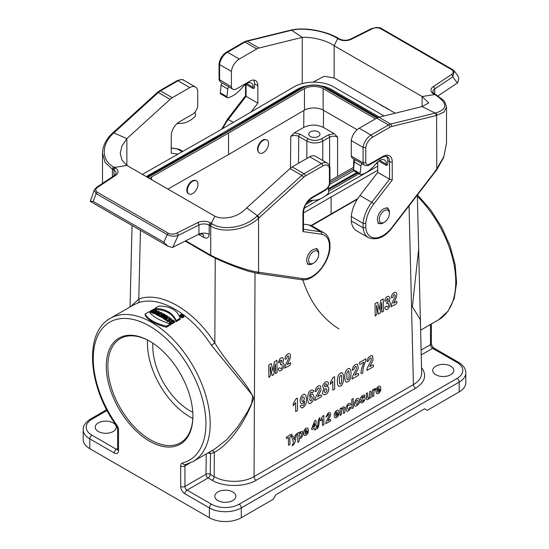 <?xml version="1.0" encoding="UTF-8"?>
<svg xmlns="http://www.w3.org/2000/svg" width="549" height="549" viewBox="0 0 549 549"><rect width="100%" height="100%" fill="white"/><g stroke="black" fill="none" stroke-linecap="round" stroke-linejoin="round"><path stroke-width="0.82" d="M311.084 225.515L357.756 198.621M311.53 225.708L357.358 199.246M267.02 140.036L264.522 139.425A7.514 4.337 -60 0 0 260.94 141.491C257.145 146.26 256.513 150.028 259.053 152.794L259.505 153.054A7.514 4.337 -60 0 1 259.505 144.373A7.514 4.337 -60 0 1 267.02 140.036A7.514 4.337 -60 0 1 268.173 146.061A7.514 4.337 -60 0 1 263.259 152.684A7.514 4.337 -60 0 1 259.505 153.054M290.771 136.44L294.257 132.885L300.07 134.148L308.181 138.835C312.607 140.928 317.041 140.928 321.467 138.835L328.302 134.889L334.135 133.627L337.601 137.161C334.945 135.891 332.289 135.891 329.633 137.161L322.798 141.107C317.48 143.605 312.168 143.598 306.857 141.107L298.745 136.42C296.083 135.157 293.427 135.164 290.771 136.44L290.483 168.131M334.135 133.627L323.395 127.423C316.835 124.321 310.281 124.321 303.727 127.423L294.257 132.885M302.801 279.853C309.959 301.875 321.975 318.221 338.863 328.878M418.654 249.033L412.368 306.74L420.253 319.497L420.609 328.968M171.206 322.03L170.574 321.041L171.604 320.465L172.805 320.753L173.861 321.769L174.623 321.33L172.798 319.943L170.567 319.854L169.415 320.575L169.627 321.913L171.521 323.114L173.216 322.139L172.262 321.419L171.206 322.03M174.623 321.33L174.747 322.29L173.841 322.812L172.53 321.618M172.146 321.488L170.842 321.789M173.841 322.812L173.861 321.769M171.521 323.114L171.549 324.136L173.36 323.087L173.216 322.139M171.549 324.136L169.27 322.469L169.25 320.98M168.289 316.677L169.415 317.418L168.31 319.305L170.41 318.091L171.233 318.66L167.822 320.63L166.704 319.834L167.884 317.878L165.695 319.141L164.92 318.619L168.289 316.677M169.291 318.736L169.415 317.418M165.695 319.141L165.695 320.149L164.782 319.539L164.92 318.619M165.695 320.149L166.944 319.429M167.822 320.63L167.822 321.652L166.587 320.767L166.704 319.834M171.123 319.744L171.233 318.66M167.822 321.652L169.291 320.801M166.608 315.613L167.418 316.114L164.055 318.056L163.259 317.548L166.608 315.613M163.259 317.548L163.115 318.468L164.055 319.065L167.555 317.041L167.418 316.114M164.055 319.065L164.055 318.056M163.629 313.85L165.935 315.201L165.249 315.6L164.494 315.147L161.831 316.677L161.042 316.21L163.698 314.68L162.943 314.248L163.629 313.85M166.045 315.936L165.935 315.201M162.827 315.181L162.943 314.248M161.831 316.677L161.831 317.679L160.905 317.13L161.042 316.21M161.831 317.679L164.494 316.149L164.494 315.147M165.249 316.396L165.249 315.6M164.494 316.149L165.071 316.498M160.075 316.663L160.74 314.433L160.075 316.663L158.929 316.032L159.841 313.74L158.229 314.666L158.229 315.668L157.282 315.181L157.419 314.254L160.782 312.312L162.559 313.548M158.229 314.666L157.419 314.254M158.229 315.668L159.025 315.208M160.034 315.641L159.038 315.099M162.133 313.026C162.888 313.856 162.429 314.33 160.74 314.433M160.802 315.414L162.25 315.119L162.655 314.467M154.502 312.875L154.482 313.863L153.466 313.424L153.631 312.498L158.194 311.043L159.169 311.503L156.904 314.001L156.088 313.603L156.472 313.177L153.631 312.498M154.482 313.863L155.25 313.616L155.271 312.628M155.25 313.616L156.04 313.98M156.904 314.001L156.932 315.009L155.964 314.543L156.088 313.603M157.831 314.014L159.285 312.415L159.169 311.503M156.932 315.009L157.378 314.515M153.727 309.149L154.66 309.512L153.384 310.247L154.468 310.693L155.744 309.959L156.623 310.336L153.192 312.319L152.293 311.949L153.672 311.153L152.553 310.727L151.174 311.523L150.213 311.173L153.727 309.149M154.393 310.665L154.66 309.512M151.174 311.523L151.174 312.525L150.069 312.127L150.213 311.173M151.174 312.525L152.553 311.722L152.553 310.727M153.192 312.319L153.192 313.314L152.148 312.896L152.293 311.949M155.813 311.805L156.767 311.249L156.623 310.336M183.201 314.632L183.936 315.627C182.645 317.288 181.362 317.178 180.086 315.284C180.58 314.206 181.623 313.987 183.201 314.632M180.086 315.284L179.99 316.203C181.328 318.194 182.68 318.317 184.039 316.567L183.936 315.627M180.161 318.276C177.471 310.233 170.389 306.164 158.901 306.054L154.88 308.373C165.729 308.799 172.818 312.875 176.154 320.589L180.161 318.276L180.271 319.243L176.105 321.652L176.154 320.589M176.105 321.652C172.818 313.843 165.681 309.746 154.688 309.355L154.88 308.373M145.128 314.007L145.018 314.941C147.708 320.088 154.845 324.191 166.429 327.238L170.602 324.83L170.403 323.91L166.395 326.223C154.942 323.237 147.853 319.168 145.128 314.007L149.15 311.688C152.444 316.471 159.533 320.547 170.403 323.91M166.429 327.238L166.395 326.223M214.831 448.965L226.538 439.859L237.703 427.047L247.462 411.798L251.634 403.501L252.821 395.733L211.372 345.294C191.073 313.493 158.894 294.916 137.998 302.931L133.784 304.812L110.383 318.324A82.679 47.736 60 0 1 193.063 366.059A82.679 47.736 60 0 1 193.063 461.537L214.831 448.965M241.279 517.734L273.169 499.322L275.831 494.724L424.645 408.799L427.307 410.336L459.197 391.924L459.197 382.104L241.279 507.914L241.279 517.734A22.55 13.018 180 0 1 209.389 517.734L209.389 507.914L184.944 493.805A6.012 3.472 60 0 1 180.69 486.435L180.69 465.936A6.012 3.472 60 0 1 182.46 462.972A79.674 45.999 -120 0 0 191.532 371.927A79.674 45.999 -120 0 0 107.659 323.505A79.674 45.999 -120 0 0 116.731 425.022A6.012 3.472 60 0 1 118.509 430.032L118.509 450.537A6.012 3.472 60 0 1 114.254 452.987L89.803 438.877L89.803 448.691L209.389 517.734M89.803 448.691A22.55 13.018 180 0 1 83.201 439.488L83.201 429.668A22.55 13.018 180 0 0 89.803 438.877A3.006 1.736 -60 0 1 91.93 435.192L116.381 449.308L117.623 448.588M214.618 257.927L215.235 258.284A28.184 16.271 0 0 0 215.242 258.284L221.57 261.029M435.81 374.741A10.52 6.073 -0 0 0 447.277 376.058A10.52 6.073 -0 0 0 453.776 370.445A10.52 6.073 -0 0 0 443.249 364.371A10.52 6.073 -0 0 0 432.729 370.445A10.52 6.073 -0 0 0 435.81 374.741M217.898 500.551A10.52 6.073 -0 0 0 229.365 501.868A10.52 6.073 -0 0 0 235.857 496.255A10.52 6.073 -0 0 0 225.337 490.182A10.52 6.073 -0 0 0 214.81 496.255A10.52 6.073 -0 0 0 217.898 500.551M130.628 306.637L138.787 299.061A3.006 2.422 -109.6 0 1 137.998 302.931M140.462 230.388L138.787 299.061C160.438 290.764 193.783 310.02 214.831 342.967C229.166 366.348 246.762 382.33 253.672 398.19C245.835 421.879 228.885 444.628 214.309 452.431L210.528 453.659L210.226 474.336L214.192 476.628C224.616 482.921 243.619 482.914 254.05 476.614L413.431 384.595C418.908 381.335 421.659 377.431 421.68 372.881L418.983 262.628M421.557 367.645C427.095 375.241 425.091 382.111 415.552 388.246L256.177 480.265C244.628 487.217 223.608 487.217 212.065 480.265L208.098 477.98L187.072 490.12L211.516 504.236A19.544 11.282 -0 0 0 239.158 504.236L457.07 378.426A3.006 1.736 60 0 1 459.197 382.104A22.55 13.018 180 0 0 465.799 372.901L465.799 382.722A22.55 13.018 180 0 1 459.197 391.924M98.305 431.507A10.52 6.073 -0 0 0 109.779 432.825A10.52 6.073 -0 0 0 116.271 427.211A10.52 6.073 -0 0 0 105.751 421.138A10.52 6.073 -0 0 0 95.224 427.211A10.52 6.073 -0 0 0 98.305 431.507M149.596 441.176A61.262 35.369 -120 0 0 192.912 416.163A61.262 35.369 -120 0 0 149.596 341.142A61.262 35.369 -120 0 0 106.28 366.149A61.262 35.369 -120 0 0 149.596 441.176M215.235 258.215L214.831 342.967L211.372 345.294M212.065 480.265A3.006 1.736 120 0 0 214.192 476.628L214.309 452.431A3.006 2.429 68.2 0 0 211.859 450.681M207.474 453.213A3.006 1.709 0.8 0 1 210.528 453.659A3.006 2.402 75.6 0 0 209.251 452.191M189.618 463.232L184.944 465.936L184.944 486.435L205.971 474.295A3.006 1.736 60 0 0 208.098 477.98A3.006 1.736 120 0 0 210.226 474.336A3.006 1.709 0.8 0 0 205.971 474.295L206.266 453.913M310.377 136.461A5.634 3.253 0 0 0 316.519 137.168A5.634 3.253 0 0 0 319.998 134.162A5.634 3.253 0 0 0 314.364 130.909A5.634 3.253 0 0 0 308.723 134.162A5.634 3.253 0 0 0 310.377 136.461M183.05 314.749L183.647 315.75C182.522 316.999 181.41 316.897 180.298 315.449C180.607 314.378 181.52 314.145 183.043 314.742L183.05 314.749M157.652 311.873L156.781 312.834L155.916 312.422L157.652 311.873M159.992 313.651L161.186 313.294L159.992 313.651M160.891 313.891L160.891 313.136M183.023 315.75L183.448 316.197M180.511 315.929L181.17 315.476M182.892 316.087L183.098 316.464M182.309 314.817L180.868 315.648L181.671 315.407L181.767 316.354L182.824 315.195L182.309 314.817M180.786 316.197L180.868 315.648M181.033 316.354L181.033 315.778M181.671 315.984L181.671 315.407M181.513 316.553L181.561 316.19M182.144 316.759L182.09 315.723M183.098 316.402L182.824 315.195M181.836 315.311L182.645 315.298L181.836 315.311M182.618 315.613L182.186 315.565M182.309 315.627L182.309 315.037M152.89 343.187A52.615 30.38 -120 0 0 189.995 410.796A52.615 30.38 -120 0 0 192.788 412.292M192.823 418.462A60.129 34.717 60 0 1 189.995 416.931A60.129 34.717 60 0 1 147.564 340.071M192.912 415.703A60.129 34.717 60 0 1 180.463 442.775A60.129 34.717 60 0 1 150.399 439.797A60.129 34.717 60 0 1 111.111 386.805A60.129 34.717 60 0 1 120.327 338.623A60.129 34.717 60 0 1 150.001 341.375M313.644 251.428A7.144 4.124 120 0 0 308.593 260.171A7.144 4.124 120 0 0 313.644 263.088A7.144 4.124 120 0 0 318.695 254.345A7.144 4.124 120 0 0 313.644 251.428M384.334 210.617A7.144 4.124 120 0 0 379.284 219.36A7.144 4.124 120 0 0 384.334 222.276A7.144 4.124 120 0 0 389.378 213.527A7.144 4.124 120 0 0 384.334 210.617M192.665 193.55A7.514 4.337 -60 0 1 188.904 193.921A7.514 4.337 -60 0 1 188.904 185.239A7.514 4.337 -60 0 1 196.425 180.902A7.514 4.337 -60 0 1 197.578 186.928A7.514 4.337 -60 0 1 192.665 193.55M188.904 193.921L188.376 193.612A7.514 4.337 -60 0 1 188.376 184.938A7.514 4.337 -60 0 1 195.89 180.594L196.425 180.902M375.495 118.831L323.128 88.595A13.533 7.81 0 0 0 304.469 88.636L228.528 133.084L151.524 176.936A13.533 7.81 0 0 0 149.527 178.487M167.898 189.089L228.528 154.571L304.469 110.116A13.533 7.81 180 0 1 323.128 110.075L323.128 88.595M323.128 110.075L357.152 129.722M329.963 180.772L353.728 167.239M151.524 179.64L151.524 176.936M228.528 133.084L228.528 154.571M304.469 110.116L304.469 88.636M377.76 170.197L303.487 212.93M331.102 196.762L331.102 213.794M142.411 174.376L217.898 131.403L293.763 86.989A28.184 16.271 180 0 1 333.765 86.907L384.08 115.956M308.277 85.548L302.677 86.852L297.874 88.931L221.755 133.647L146.26 176.6M379.38 117.109L330.086 88.663L325.186 86.673L317.892 85.273M325.111 196.062L377.76 166.148M304.194 208.311L320.444 198.8M298.979 89.762A2.82 1.626 -120 0 0 298.073 89.837L221.755 133.647M221.755 133.935L147.022 177.039M357.715 173.017L328.467 189.611M356.836 172.51L328.357 188.726M377.321 117.809L325.159 87.696A1.125 0.652 120 0 0 324.596 87.751A15.221 8.791 0 0 0 302.993 87.792L227.066 132.24A1.125 0.659 -120.3 0 0 226.504 132.185A1.125 0.659 -120.3 0 0 226.497 132.185L149.513 176.023A1.125 0.645 60.3 0 1 150.069 176.078A15.221 8.791 0 0 0 147.962 177.581M167.774 246.096L163.883 242.226L167.28 234.656L96.15 193.591L94.188 190.098L90.29 201.408L167.774 246.096L172.365 247.524L198.532 234.396L203.851 237.463C207.062 238.932 208.84 237.909 209.176 234.402L209.176 225.2L209.986 225.666L211.31 223.368L212.003 223.779C223.786 231.266 245.369 227.272 256.843 216.224L257.357 215.743L246.748 207.845L290.009 168.543A11.275 6.513 -60 0 1 292.205 166.923L309.732 156.801A11.275 6.513 -60 0 1 315.366 156.245L327.177 163.06A11.275 6.513 120 0 0 321.536 163.623L309.732 156.801M172.798 247.311L178.13 235.432A1.88 1.009 -116.7 0 0 176.895 233.078C174.088 234.409 171.261 234.478 168.406 233.284A1.88 1.084 -60 0 0 167.28 234.656C171.027 236.372 174.644 236.633 178.13 235.432L198.93 224.994L198.93 234.197A7.514 4.337 180 0 1 209.183 234.409M203.851 237.463A7.514 4.337 120 0 0 202.574 234.217M198.93 234.197L198.532 234.396M303.487 224.164L308.957 224.953A26.311 15.187 -60 0 1 312.251 226.078L324.061 232.893A26.311 15.187 120 0 0 320.767 231.767L303.487 229.276M210.006 225.673L210.72 226.078C223.642 233.915 246.556 229.729 258.558 218.241A1.88 0.727 -132.7 0 0 256.843 216.224M256.932 273.292A1.88 1.503 99.7 0 0 258.558 272.201L258.558 218.241L303.508 177.396A9.395 5.421 -60 0 1 305.34 176.037L322.867 165.922A9.395 5.421 -60 0 1 329.414 168.516L329.414 183.702A5.634 3.253 -60 0 1 325.523 189.549L312.237 197.221A13.155 7.597 120 0 0 302.938 213.328L302.938 231.582L321.391 234.245A24.431 14.102 -60 0 1 329.414 244.429L329.414 248.628A24.431 14.102 -60 0 1 303.082 278.645L258.558 272.201C247.654 270.986 225.55 262.745 210.72 255.251A1.88 1.077 120.3 0 0 211.097 256.102L185.15 241.114M259.073 217.761A1.88 0.727 -132.7 0 0 257.357 215.743M329.414 168.516L329.956 167.582C329.956 166.052 329.023 164.542 327.177 163.06M329.414 183.702L329.935 183.016L329.963 167.74M302.938 231.582L303.487 230.196L303.487 212.566A1.88 1.084 0 0 1 302.938 213.328M329.414 244.429L329.963 243.564M329.414 248.628L329.935 247.942M259.396 272.345L257.357 273.285M209.999 254.825L185.74 240.819L210.72 255.244L209.999 254.825L210.377 255.676M90.153 201.284L93.2 201.414L96.15 193.591A1.88 1.084 -60 0 1 97.276 192.219L168.406 233.284M246.748 207.845C237.628 217.939 222.901 220.039 214.858 216.203L211.31 223.368L210.507 222.894A9.395 5.421 0 0 0 197.695 222.64L176.895 233.078M214.858 216.203L126.86 165.4L114.453 167.445L113.128 169.744L113.938 170.211A7.514 4.337 180 0 1 116.141 173.278L114.672 175.275A1.88 1.16 -123.6 0 1 115.715 175.303L97.633 187.312A1.88 1.16 -123.6 0 0 96.597 187.284L114.672 175.275M177.965 154.132L171.24 153.164L171.24 135.761A11.275 6.513 -60 0 1 179.214 121.953L192.5 114.281A7.514 4.337 120 0 0 197.715 106.293L197.715 90.818A11.275 6.513 120 0 0 195.478 87.023A11.275 6.513 120 0 0 189.844 87.586L172.317 97.701A11.275 6.513 120 0 0 170.121 99.328L126.86 138.629L113.856 132.899A1.88 0.727 -132.7 0 0 112.964 132.762L112.449 133.242A1.88 0.727 -132.7 0 1 113.348 133.373C101.373 144.14 100.906 160.322 113.718 167.033L114.446 167.445M112.449 133.242C109.992 135.349 102.601 143.056 102.485 153.219L105.031 162.332L112.394 169.312L112.394 176.785M170.121 99.328L158.311 92.513L113.348 133.373M126.86 165.4L121.947 160.04L120.252 153.37L121.878 146.096L126.86 138.629L126.86 165.4M176.606 123.964A9.395 5.421 -60 0 1 178.7 123.429L181.602 123.319A26.311 15.187 120 0 0 194.277 117.28L194.572 117.019A1.88 1.084 120 0 0 195.54 114.775L195.183 111.886M306.822 202.965A9.395 5.421 -60 0 1 311.873 200.316L314.776 200.207A26.311 15.187 120 0 0 327.458 194.168L327.746 193.907A1.88 1.084 120 0 0 328.721 191.663L328.199 187.456M219.037 63.91L219.078 79.324L231.397 86.852A7.514 4.337 120 0 0 232.851 89.185A7.514 4.337 120 0 0 236.612 88.814L249.898 81.142A11.275 6.513 -60 0 1 255.539 80.579A11.275 6.513 -60 0 1 257.872 85.747L257.872 103.143L251.078 111.975M253.219 88.581L253.219 87.353L246.576 83.517L246.576 84.745L253.219 88.581L254.551 87.813L254.551 83.825A11.275 6.513 120 0 0 253.624 80.058M386.4 165.469L386.4 164.247L379.757 160.411L379.757 161.632L386.4 165.469L387.724 164.707L387.724 160.713A11.275 6.513 120 0 0 386.311 156.293M395.225 113.211L334.142 77.944L324.04 76.304L313.115 82.144M253.219 87.353A9.395 5.421 120 0 0 251.277 83.057A9.395 5.421 120 0 0 243.77 85.857L240.867 89.103A26.311 15.187 -60 0 1 228.185 97.701L227.897 97.777A1.88 1.084 -60 0 1 227.3 97.729L220.657 93.893A1.88 1.084 -60 0 1 220.279 92.822L221.117 85.129A1.88 1.084 -60 0 1 222.393 83.057L229.036 86.893A7.514 4.337 120 0 0 229.53 87.27L232.851 89.185M246.062 95.643L246.062 96.329L257.872 103.143M231.397 86.852L231.397 71.377L219.586 64.562A11.275 6.513 -60 0 1 227.464 52.23L239.268 59.045A11.275 6.513 120 0 0 231.397 71.377M381.72 28.72A1.88 1.084 120 0 0 381.528 28.548C381.075 27.978 379.359 27.608 376.388 27.45L371.261 28.706L350.461 39.144C346.659 40.695 342.981 40.626 339.433 38.938L337.909 38.046C332.914 35.26 328.316 33.16 317.898 30.751C310.844 29.262 300.694 28.013 291.354 29.996L290.833 30.113A1.88 1.352 77 0 1 291.643 30.257L302.252 37.366L258.991 48.017A11.275 6.513 120 0 0 256.795 48.93L239.268 59.045M291.341 29.996A1.88 1.352 77 0 1 292.157 30.14L291.643 30.257M338.616 38.499L336.997 38.128C325.214 30.819 303.631 27.368 292.157 30.14M256.795 48.93L244.984 42.115A1.88 1.084 -120 0 0 244.051 42.019L226.524 52.134C222.427 54.831 219.936 58.716 219.037 63.787L219.586 64.562L219.586 80.03A7.514 4.337 -60 0 0 221.048 82.371L222.324 83.105M245.533 95.732L245.513 84.23M454.311 71.068L457.653 75.494L458.847 78.047L457.784 82.734L438.006 95.883M371.261 28.706A1.88 1.009 63.3 0 1 372.105 28.85C374.912 27.519 377.739 27.45 380.594 28.644L451.724 69.709A1.88 1.084 120 0 1 452.664 69.62L381.534 28.555A1.88 1.084 120 0 0 380.594 28.644M302.252 83.578L302.252 37.366C311.372 36.79 326.099 39.974 334.142 45.725L337.69 38.56L338.493 39.034A9.395 5.421 -0 0 0 351.305 39.288L372.105 28.85M334.142 77.944L334.142 45.725L422.14 96.528L435.46 94.414M359.156 128.267L370.966 135.081A11.275 6.513 120 0 0 363.088 147.413L351.285 140.592A11.275 6.513 -60 0 1 359.156 128.267L376.683 118.145A11.275 6.513 -60 0 1 378.879 117.232L422.14 106.581L435.144 113.108A1.88 1.352 77 0 1 436.091 115.565L443.908 112.154L446.515 107.199C445.411 102.848 444.223 100.392 442.933 99.836L435.474 94.387M365.751 223.45L363.088 223.374L351.285 216.553A26.311 15.187 -60 0 1 359.931 195.526L377.76 172.365L389.57 179.18L371.742 202.341A26.311 15.187 120 0 0 363.088 223.374L363.088 227.732A26.311 15.187 120 0 0 368.441 237.648L356.637 230.834A26.311 15.187 -60 0 1 351.285 220.911L363.088 227.732L365.751 227.65L365.751 223.45A24.431 14.102 -60 0 1 373.773 204.002L392.226 180.031L392.226 161.777A13.155 7.597 120 0 0 382.928 156.41L369.635 164.082A5.634 3.253 -60 0 1 365.751 162.724L365.751 147.537A9.395 5.421 -60 0 1 372.297 137.38L389.817 127.265A9.395 5.421 -60 0 1 391.65 126.503L436.091 115.565M351.285 216.553L351.285 220.911M377.76 172.365L377.76 161.914M355.498 159.992L352.746 158.4A7.514 4.337 -60 0 1 351.285 156.067L363.088 162.881L365.751 162.724M351.285 140.592L351.285 156.067M386.4 164.247A9.395 5.421 120 0 0 384.451 159.944A9.395 5.421 120 0 0 376.95 162.751L374.041 165.99A26.311 15.187 -60 0 1 361.366 174.589L361.077 174.664A1.88 1.084 -60 0 1 360.48 174.616L353.837 170.78A1.88 1.084 -60 0 1 353.46 169.71L354.29 162.017A1.88 1.084 -60 0 1 355.574 159.951L362.216 163.787A7.514 4.337 120 0 0 362.711 164.158L364.55 165.222A7.514 4.337 120 0 1 363.088 162.881L363.088 147.413L365.751 147.537M446.515 143.165L443.846 156.698L435.748 170.54M378.879 117.232L390.689 124.053L435.652 112.984A1.88 1.352 77 0 1 436.606 115.441L436.778 169.771L435.933 170.89M435.652 112.984C447.922 109.148 447.799 103.116 435.282 94.874L434.554 94.483M369.635 164.082A1.88 1.084 -120 0 1 369.251 164.94L382.536 157.268C385.755 156.136 387.32 155.916 387.237 156.616A11.275 6.513 -60 0 1 389.57 161.777L389.57 179.18L392.226 180.031M435.144 170.643L435.769 170.519L392.082 227.265A24.431 14.102 -60 0 1 365.751 227.65M434.54 94.483L433.737 94.016A9.395 5.421 180 0 1 433.285 86.625L451.367 74.616A1.88 1.16 56.4 0 1 452.788 76.86L454.256 70.999L452.664 69.62A1.88 1.084 120 0 1 452.85 69.785M422.14 96.528L428.748 102.917L422.14 106.581L422.14 96.528M388.809 109.21L386.743 108.695L385.851 107.398M385.137 107.384L384.231 106.863M383.586 106.485L381.164 105.47L380.265 104.283M394.765 113.327L394.697 112.902M360.48 174.616A1.88 1.084 -60 0 1 360.103 173.546L360.933 165.853A1.88 1.084 -60 0 1 362.216 163.787M227.3 97.729A1.88 1.084 -60 0 1 226.922 96.658L227.76 88.965A1.88 1.084 -60 0 1 229.036 86.893M274.397 361.812L276.971 360.322L277.087 372.668L275.495 373.588L275.399 363.87L273.807 374.562L272.153 375.516L270.376 366.773C269.648 370.184 272.167 375.468 268.88 377.41L268.756 365.064L271.33 363.582L272.949 371.11L274.397 361.812M278.343 368.647C280.402 366.176 280.512 370.589 281.987 367.514C282.577 365.346 282.303 364.351 281.163 364.536C280.409 365.119 280.216 364.646 280.58 363.115C282.371 360.384 282.261 359.595 280.264 360.748C279.976 362.114 279.359 362.759 278.412 362.683L279.736 359.06C281.877 356.987 283.154 357.186 283.558 359.657C283.819 361.331 281.452 363.253 283.538 363.301C286.118 366.931 278.624 374.802 278.343 368.647M289.721 353.899C290.744 354.956 290.716 356.857 289.632 359.595L287.292 364.563L290.531 362.697C291.361 366.108 286.839 366.423 284.835 368.194L285.37 365.51C286.146 362.937 289.248 358.264 288.829 357.049C288.115 355.148 287.36 355.677 286.571 358.641C284.457 360.494 284.917 357.385 285.823 356.013C287.202 354.036 288.5 353.336 289.721 353.899M286.297 437.176C288.095 436.784 292.288 432.193 292.013 435.446C288.211 436.62 290.558 441.341 289.961 444.367L288.513 445.205L288.438 437.512C286.88 438.877 286.166 438.768 286.297 437.176M294.305 439.907C294.401 437.073 295.266 434.973 296.899 433.621C295.184 437.656 296.357 443.585 292.095 445.761L293.598 442.288L291.553 436.702C293.907 434.636 293.461 438.678 294.305 439.907M295.918 398.986L297.407 398.128L297.531 410.522L295.698 411.578L295.609 402.664L293.255 405.821L293.235 403.673L295.918 398.986M300.344 437.107C301.724 436.942 301.84 431.644 300.282 432.921C298.773 435.364 298.793 436.757 300.344 437.107M302.183 431.336C303.322 433.998 302.828 436.325 300.701 438.322L299.171 438.219C299.685 440.161 299.232 441.554 297.826 442.391L297.736 433.134C299.335 431.5 298.711 434.341 299.699 432.166L302.183 431.336M303.151 401.34C304.777 398.849 304.729 397.359 303.007 396.865C301.449 397.188 301.504 402.815 303.151 401.34M303.075 394.855C306.054 391.814 307.55 399.747 305.532 404.613C303.123 408.442 301.374 408.923 300.282 406.061C301.902 404.201 302.122 405.828 303.13 405.539C303.926 405.347 304.407 403.906 304.571 401.223L302.856 403.254C299.253 405.759 299.109 396.563 303.075 394.855M304.963 431.754C308.902 430.43 305.189 427.781 304.963 431.754M305.882 428.282C307.495 427.328 308.332 428.193 308.394 430.869L304.949 432.859C305.429 435.906 306.774 431.988 308.332 431.912C307.172 434.932 305.752 436.036 304.071 435.227C303.055 432.488 303.659 430.176 305.882 428.282M311.091 400.928C312.676 398.094 312.635 396.604 310.96 396.46C309.32 398.945 309.368 400.434 311.091 400.928M313.204 394.546C314.735 397.51 314.007 400.31 311.022 402.945C308.03 405.986 306.555 398.011 308.565 393.194C309.814 388.349 316.54 389.666 312.052 393.015C311.132 390.97 310.295 392.158 309.533 396.577C310.734 394.463 311.956 393.784 313.204 394.546M313.047 427.596C314.652 426.841 315.195 425.475 314.666 423.485L313.047 427.596M316.025 425.88C317.308 425.66 317.315 426.182 316.046 427.438C316.368 428.755 315.929 429.634 314.728 430.066C315.86 425.756 310.926 432.125 311.757 428.344L314.817 420.671C317.109 419.086 315.524 424.322 316.025 425.88M317.164 428.817C318.269 425.255 317.439 420.047 319.882 417.624C318.784 421.193 319.587 426.374 317.164 428.817M320.41 385.837L321.028 389.543C321.268 390.257 317.576 396.385 317.665 396.687C319.388 395.843 322.126 393.208 321.33 396.776L314.9 400.489C314.378 399.102 317.61 393.592 319.038 390.716C319.593 387.697 318.99 387.162 317.24 389.104C317.054 390.552 316.313 391.396 315.03 391.629L316.032 388.232C317.576 386.153 319.038 385.357 320.41 385.837M322.702 416.115L323.821 415.469L323.91 424.768L322.538 425.564L322.469 418.873C321.639 420.486 320.225 422.085 320.691 419.635L322.702 416.115M325.578 386.736C327.074 384.959 327.074 383.964 325.571 383.758C324.075 385.679 324.075 386.674 325.578 386.736M325.694 392.569C327.396 390.428 327.369 389.111 325.626 388.617C323.821 391.08 323.841 392.398 325.694 392.569M327.142 386.722C330.107 386.571 328.734 393.208 325.742 394.45C322.194 395.349 321.639 393.365 324.075 388.493C321.886 386.901 322.373 384.698 325.536 381.891C328.7 381.164 329.242 382.77 327.142 386.722M327.863 420.829C329.153 420.198 331.205 418.221 330.615 420.898L325.79 423.684C325.475 421.666 331.596 412.793 328.227 414.406C327.739 415.524 326.957 416.403 325.886 417.034L328.247 412.917C329.709 412.196 330.477 412.615 330.546 414.179C331.212 414.838 328.426 419.505 327.863 420.829M333.085 377.527L334.574 376.669L334.691 389.063L332.859 390.119L332.769 381.205L330.423 384.369L330.402 382.221L333.085 377.527M335.611 414.063C339.557 412.738 335.844 410.082 335.611 414.063M336.537 410.583C338.15 409.629 338.987 410.494 339.049 413.171L335.597 415.161C336.084 418.208 337.429 414.289 338.98 414.221C337.82 417.233 336.4 418.338 334.718 417.528C333.703 414.797 334.307 412.477 336.537 410.583M341.107 383.326C341.986 382.694 341.704 374.068 341.025 375.193L339.447 377.094L339.488 383.175C339.913 384.314 340.449 384.362 341.107 383.326M340.414 373.299C344.477 369.45 344.738 384.842 340.538 385.899C338.575 387.299 337.518 385.789 337.367 381.37C337.333 377.149 338.349 374.459 340.414 373.299M344.793 407.317C344.518 408.655 346.042 412.827 343.544 413.431L343.413 408.655C342.418 407.838 341.787 408.806 341.526 411.537C341.958 413.534 341.512 414.811 340.181 415.373L340.119 408.662C341.066 407.832 341.499 407.914 341.403 408.916L343.104 406.788L344.793 407.317M348.54 379.036C349.418 378.405 349.137 369.772 348.457 370.904L346.879 372.798L346.92 378.885C347.345 380.025 347.881 380.073 348.54 379.036M349.541 407.385C352.932 405.937 348.059 412.937 346.687 410.837C345.383 408.291 345.98 405.91 348.464 403.693C349.706 402.966 350.488 403.234 350.804 404.489C349.864 405.32 349.095 405.512 348.498 405.08C345.836 407.111 348.732 412.155 349.541 407.385M347.846 369.003C351.909 365.154 352.17 380.553 347.97 381.61C346.007 383.01 344.95 381.5 344.799 377.081C344.765 372.86 345.781 370.163 347.846 369.003M351.799 399.356L353.179 398.56L353.268 407.818L351.888 408.614L351.799 399.356M357.028 404.345C358.655 402.06 358.641 400.688 356.987 400.228C355.354 402.554 355.368 403.927 357.028 404.345M357.571 364.385L358.188 368.084C358.435 368.804 354.736 374.926 354.832 375.228C356.548 374.384 359.286 371.748 358.49 375.324L352.067 379.036C351.545 377.643 354.778 372.133 356.205 369.264C356.754 366.245 356.157 365.703 354.4 367.645C354.215 369.1 353.481 369.937 352.197 370.17L353.192 366.773C354.743 364.701 356.198 363.898 357.571 364.385M358.909 398.656C360.316 402.108 359.238 404.613 355.677 406.157C352.479 406.836 355.478 396.577 358.909 398.656M363.164 397.874C368.139 395.205 362.512 406.198 360.295 401.834C361.125 400.928 361.709 400.763 362.038 401.346C363.541 400.894 363.932 400.324 363.205 399.638C361.043 400.296 360.13 400.029 360.46 398.842C360.844 396.653 362.1 395.39 364.22 395.054C365.202 395.28 365.01 395.939 363.651 397.023C362.841 395.438 360.309 399.411 363.164 397.874M359.616 362.429L365.888 358.813L365.902 360.528C363.987 364.474 362.944 368.578 362.786 372.846C359.801 375.489 361.427 370.438 361.784 368.173L363.809 362.223C362.031 362.951 358.778 366.279 359.616 362.429M369.635 391.622C372.332 389.694 370.493 395.747 371.076 397.538C369.443 399.157 370.129 396.282 369.045 398.547C367.919 399.782 367.075 399.995 366.519 399.185L366.279 393.564C368.214 391.746 367.576 394.457 367.686 395.85C366.643 397.03 369.868 401.628 369.635 391.622M372.435 355.8L373.052 359.506C373.299 360.219 369.601 366.348 369.697 366.643C371.412 365.799 374.15 363.164 373.361 366.739L366.931 370.451C366.409 369.065 369.642 363.555 371.069 360.679C371.618 357.66 371.021 357.118 369.271 359.06C369.079 360.515 368.345 361.359 367.061 361.585L368.056 358.188C369.607 356.116 371.069 355.32 372.435 355.8M374.83 388.472C375.948 388.63 375.893 389.193 374.686 390.161L373.89 391.567L373.814 395.959L372.442 396.749L372.373 390.044C373.313 389.22 373.739 389.289 373.663 390.257L374.83 388.472M377.389 389.941C381.335 388.617 377.623 385.961 377.389 389.941M378.316 386.462C379.929 385.508 380.766 386.372 380.828 389.049L377.376 391.039C377.863 394.086 379.208 390.167 380.759 390.099C379.599 393.111 378.179 394.216 376.497 393.407C375.482 390.675 376.092 388.356 378.316 386.462M380.69 300.44L383.271 298.951L383.387 311.297L381.795 312.216L381.699 302.499L380.107 313.191L378.453 314.145L376.676 305.402C375.948 308.812 378.467 314.097 375.18 316.039L375.056 303.693L377.623 302.211L379.249 309.739L380.69 300.44M388.658 301.579C392.604 300.818 388.527 311.702 385.556 309.286C384.314 308.264 384.533 307.2 386.221 306.088L387.443 307.193C389.227 306.342 388.864 300.969 386.716 303.775C386.345 302.032 389.824 298.313 387.271 298.546L386.215 300.818C384.808 301.552 384.458 301.03 385.165 299.253C387.175 293.804 392.233 296.947 388.658 301.579M396.021 292.528C397.044 293.585 397.016 295.486 395.932 298.224L393.592 303.192L396.824 301.326C397.661 304.736 393.139 305.052 391.135 306.822L391.67 304.139C392.446 301.566 395.548 296.892 395.129 295.678C394.415 293.777 393.66 294.305 392.864 297.27C390.758 299.123 391.217 296.014 392.123 294.641C393.503 292.665 394.8 291.965 396.021 292.528M255.031 272.935L254.05 476.614A3.006 1.736 60 0 0 256.177 480.265M415.552 388.246A3.006 1.736 60 0 1 413.431 384.595L409.053 205.806M303.727 127.423L303.858 110.473M420.637 330.148L438.617 319.765A82.679 47.736 -120 0 0 417.364 196.357M457.07 378.426A19.544 11.282 -0 0 0 457.07 362.464L432.619 348.354L421.241 354.922M107.089 410.487L91.93 419.237A19.544 11.282 -0 0 0 91.93 435.192M421.124 350.077L430.491 344.669L430.491 324.452M239.158 504.236A3.006 1.736 60 0 1 241.279 507.914A22.55 13.018 180 0 1 209.389 507.914A3.006 1.736 120 0 1 211.516 504.236M114.254 452.987A3.006 1.736 -60 0 1 116.381 449.308A3.006 1.736 -120 0 0 117.61 449.562M457.07 362.464A3.006 1.736 -60 0 1 458.573 362.319L434.122 348.203A3.006 1.736 -60 0 0 432.619 348.354A3.006 1.736 60 0 1 430.491 344.669A3.006 1.736 0 0 0 431.377 343.441L431.377 323.944M185.473 464.619A3.006 1.736 -120 0 0 184.944 465.936A3.006 1.736 180 0 1 180.69 465.936M180.69 486.435A3.006 1.736 180 0 0 184.944 486.435A3.006 1.736 -120 0 0 187.072 490.12A3.006 1.736 120 0 0 184.944 493.805M182.46 462.972A3.006 2.422 75.9 0 0 185.322 464.66L193.063 461.537M116.731 425.022A3.006 0.398 144.6 0 0 116.409 425.537L117.623 428.803A3.006 1.736 180 0 0 118.509 430.032M118.509 450.537A3.006 1.736 180 0 1 117.623 449.308L117.623 428.803M83.201 429.668C83.002 425.887 85.411 422.359 90.427 419.086A3.006 1.736 60 0 1 91.93 419.237M321.467 138.835A1.88 1.084 -120 0 1 322.798 141.107L322.757 160.507M306.816 158.483L306.857 141.107A1.88 1.084 120 0 1 308.181 138.835M329.606 166.127L329.633 137.161A1.88 1.084 -120 0 0 328.302 134.889M298.498 163.286L298.745 136.42A1.88 1.084 -60 0 1 300.07 134.148M337.601 137.161L337.573 176.435M323.526 110.308L323.395 127.423M318.695 254.345L318.695 253.254A8.468 4.893 120 0 0 312.704 249.802A8.468 4.893 120 0 0 306.713 260.171A8.468 4.893 120 0 0 312.704 263.63L313.644 263.088M389.378 213.527L389.378 212.442A8.468 4.893 120 0 0 383.394 208.991A8.468 4.893 120 0 0 377.403 219.36A8.468 4.893 120 0 0 383.394 222.819L384.334 222.276M376.971 117.987L324.596 87.751M329.963 182.446L353.529 169.03M227.066 132.24L150.069 176.078M330.807 90.839L330.807 89.068M297.496 90.407L297.496 89.151M329.647 184.464L353.762 170.732M325.159 87.696C317.555 84.072 309.979 84.086 302.424 87.737A1.125 0.659 59.7 0 1 302.993 87.792M328.92 89.864A2.82 1.626 -60 0 1 330.121 89.837L324.981 87.593M197.695 222.64A1.88 1.009 -116.7 0 1 198.93 224.994A7.514 4.337 180 0 1 209.176 225.2A1.88 1.084 -60 0 1 210.507 222.894M308.957 224.953L320.767 231.767A1.88 1.496 -81.8 0 1 321.391 234.245M292.205 166.923L304.016 173.738A1.88 1.084 60 0 1 305.34 176.037M322.867 165.922A1.88 1.084 -120 0 0 321.536 163.623L304.016 173.738A11.275 6.513 120 0 0 301.813 175.364L257.364 215.75M303.508 177.396A1.88 0.741 -132.3 0 0 301.813 175.364L290.009 168.543M212.003 223.779A1.88 1.098 -60.7 0 0 210.72 226.078L210.72 255.251M325.523 189.549A1.88 1.084 60 0 1 325.132 190.407L311.846 198.079C306.809 201.607 304.022 206.438 303.487 212.566M312.237 197.221A1.88 1.084 60 0 1 311.846 198.079M303.082 278.645A1.88 1.496 98.2 0 1 301.511 279.743M113.938 175.762L113.938 170.211A1.88 1.084 120 0 1 115.263 167.912A9.395 5.421 180 0 1 115.715 175.303M113.108 169.737L112.394 169.312A1.88 1.071 120.7 0 1 113.718 167.033M163.883 242.226L93.2 201.414M114.46 167.445L115.263 167.912M97.633 187.312C95.327 188.938 95.21 190.572 97.276 192.219M189.844 87.586L178.034 80.765A11.275 6.513 -60 0 1 183.668 80.209L195.478 87.023M112.97 132.762L157.412 92.383A1.88 0.741 -132.3 0 1 158.311 92.513A11.275 6.513 -60 0 1 160.507 90.887L178.034 80.765A1.88 1.084 -120 0 0 177.094 80.676L159.567 90.791A1.88 1.084 60 0 1 160.507 90.887L172.317 97.701M171.24 148.052L177.258 148.916A26.311 15.187 -60 0 1 180.559 150.042L182.838 151.359M171.24 147.962L176.826 148.765A1.88 1.496 -81.8 0 1 177.258 148.916L182.158 151.744M254.551 83.825L257.872 85.747M387.724 160.713L389.57 161.777A1.88 1.084 -0 0 0 392.226 161.777M233.27 122.4L228.233 119.49L246.062 96.329L246.062 83.839M222.853 128.5A26.311 15.187 -60 0 1 228.233 119.49A1.88 0.343 37.6 0 0 227.451 119.236L221.714 129.166M226.524 52.134A1.88 1.084 60 0 1 227.464 52.23L244.984 42.115A11.275 6.513 -60 0 1 247.187 41.202L291.636 30.257M290.819 30.12L246.371 41.058A1.88 1.345 76.2 0 1 247.187 41.202L258.991 48.017M337.909 38.046A1.88 1.071 120.7 0 0 336.997 38.128M350.461 39.144A1.88 1.009 63.3 0 1 351.305 39.288M339.433 38.938A1.88 1.084 120 0 0 338.493 39.034M451.367 74.616C453.673 72.99 453.79 71.356 451.724 69.709M434.705 93.941L434.705 88.869L452.788 76.86L457.42 82.988M433.737 94.016A1.88 1.084 -60 0 1 434.678 93.927C433.017 92.541 432.413 91.8 432.859 91.717A7.514 4.337 180 0 1 434.705 88.869A1.88 1.16 56.4 0 0 433.285 86.625M389.817 127.265A1.88 1.084 -120 0 0 388.493 124.966L370.966 135.081A1.88 1.084 60 0 1 372.297 137.38M391.65 126.503A1.88 1.345 76.2 0 0 390.689 124.053A11.275 6.513 120 0 0 388.493 124.966L376.683 118.145M373.773 204.002A1.88 0.343 37.6 0 0 371.742 202.341L359.931 195.526M435.282 94.874A1.88 1.098 -60.7 0 1 436.194 94.792M382.536 157.268A1.88 1.084 -120 0 0 382.928 156.41M368.441 237.648C376.943 240.668 384.876 237.333 392.24 227.643A1.88 0.343 -142.4 0 0 392.082 227.265M386.674 108.27L386.743 108.695M382.831 106.053L382.907 106.479M381.088 105.051L381.164 105.47M353.46 169.71L360.103 173.546M354.29 162.017L360.933 165.853M220.279 92.822L226.922 96.658M221.117 85.129L227.76 88.965M162.559 313.568L162.662 314.481M132.041 225.522L130.058 306.966M417.329 195.053L418.997 263.046M110.383 318.324C83.647 332.474 87.964 386.867 116.409 425.537M117.623 449.308L117.568 449.761L117.884 449.459M465.799 372.901C465.95 369.052 463.541 365.524 458.573 362.319M90.427 419.086L106.671 409.705M434.122 348.203C432.523 347.009 431.61 345.424 431.377 343.441M438.617 319.765L448.176 311.077L454.256 298.423L456.596 282.714L455.169 264.906L450.118 246.062L441.773 227.341L430.656 209.903L417.48 194.861M353.728 158.97L353.549 167.342M307.255 263.987C309.389 264.838 311.208 264.721 312.704 263.63M316.272 248.361C318.084 249.788 318.887 251.421 318.695 253.254M377.945 223.168C380.08 224.026 381.898 223.903 383.394 222.819M386.963 207.549C388.767 208.977 389.577 210.603 389.378 212.442M149.513 176.023L147.564 177.354M302.424 87.737L226.504 132.185M301.895 88.046L298.073 89.837M378.035 117.5L330.121 89.837M305.951 204.345L313.005 200.275M328.666 191.23L358.964 173.738M375.818 164.007L377.76 162.888M202.512 234.169L202.608 234.231C202.581 233.744 197.565 234.162 198.573 234.382M329.963 183.092C329.331 186.289 327.726 188.726 325.132 190.407M329.963 243.523C329.311 238.273 327.348 234.732 324.061 232.893M329.963 243.619L329.963 247.901M329.963 247.983C329.036 263.493 313.177 281.98 301.483 279.736L257.797 273.436M257.769 273.436L247.626 271.021L235.507 266.814C226.366 263.28 218.228 259.711 211.097 256.102M102.485 183.366L102.485 153.226M183.668 80.209C183.242 79.234 181.053 79.392 177.094 80.676M180.559 150.042L176.826 148.765M94.188 190.098L96.59 187.284M120.252 153.37L120.252 153.72M157.412 92.383L159.567 90.791M219.044 79.331C218.9 79.982 219.566 80.998 221.048 82.371M245.513 95.773L227.451 119.236M436.778 169.771L443.633 157.563L446.515 143.214L446.515 107.199M369.251 164.94C368.187 165.825 366.622 165.915 364.55 165.222M392.24 227.643L435.927 170.897M434.678 93.927L435.481 94.387M244.051 42.019L246.371 41.058M384.122 107.103L384.053 106.76M394.587 113.142L394.518 112.799"/></g></svg>
